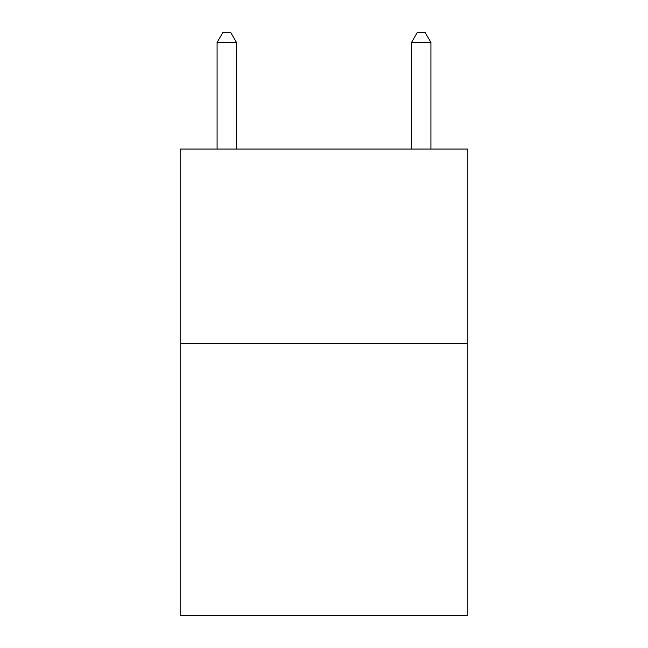 <?xml version="1.0" encoding="UTF-8"?>
<svg xmlns="http://www.w3.org/2000/svg" width="648" height="648" viewBox="0 0 648 648"><rect width="100%" height="100%" fill="white"/><g stroke="black" fill="none" stroke-linecap="round" stroke-linejoin="round"><path stroke-width="0.97" d="M467.856 343.44L467.856 615.6L180.144 615.6L180.144 149.04L467.856 149.04L467.856 343.44L180.144 343.44M236.52 149.04L236.52 42.509L217.08 42.509L217.08 149.04M217.08 42.509L222.912 32.4L230.688 32.4L236.52 42.509M430.92 149.04L430.92 42.509L411.48 42.509L411.48 149.04M411.48 42.509L417.312 32.4L425.088 32.4L430.92 42.509"/></g></svg>

